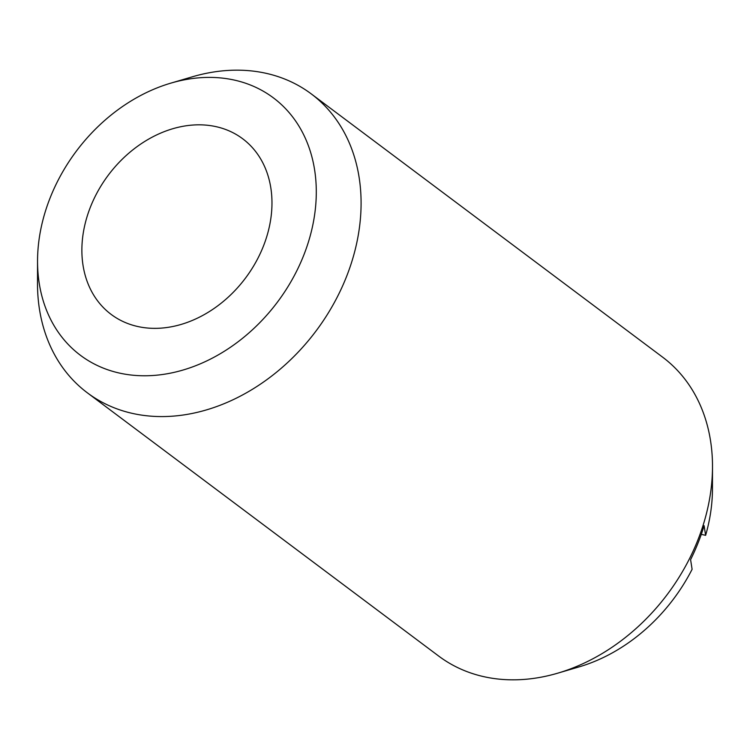 <?xml version="1.0" encoding="UTF-8"?>
<svg xmlns="http://www.w3.org/2000/svg" width="750" height="750" viewBox="0 0 750 750"><rect width="100%" height="100%" fill="white"/><g stroke="black" fill="none" stroke-linecap="round" stroke-linejoin="round"><path stroke-width="1.12" d="M263.297 246.441A109.716 85.753 -53.2 0 0 216.638 126.788A109.716 85.753 -53.2 0 0 90.553 206.738A109.716 85.753 -53.2 0 0 137.213 326.391A109.716 85.753 -53.2 0 0 263.297 246.441M170.775 83.156L192.159 76.856A186.741 145.941 126.8 0 1 311.278 93.909A186.741 145.941 126.8 0 1 346.312 277.144A186.741 145.941 126.8 0 1 87.328 392.803A186.741 145.941 126.8 0 1 37.5 283.275L37.547 260.972A160.866 125.719 126.8 0 1 50.288 197.475A160.866 125.719 126.8 0 1 170.775 83.156A160.866 125.719 126.8 0 1 303.562 255.703A160.866 125.719 126.8 0 1 146.981 375.75A160.866 125.719 126.8 0 1 37.547 260.972M311.278 93.909L662.672 357.197A186.741 145.941 126.8 0 1 712.5 466.725A186.741 145.941 126.8 0 1 697.706 540.441A186.741 145.941 126.8 0 1 557.841 673.144A186.741 145.941 126.8 0 1 438.722 656.091L87.328 392.803M557.841 673.144L579.225 666.844A160.866 125.719 126.8 0 0 692.1 569.306L690.591 559.669A181.566 141.9 -53.2 0 0 698.109 542.85A181.566 141.9 -53.2 0 0 704.109 525.694L705.619 535.341L701.287 534.347M712.5 466.725L712.453 489.028A160.866 125.719 126.8 0 1 705.619 535.341"/></g></svg>
